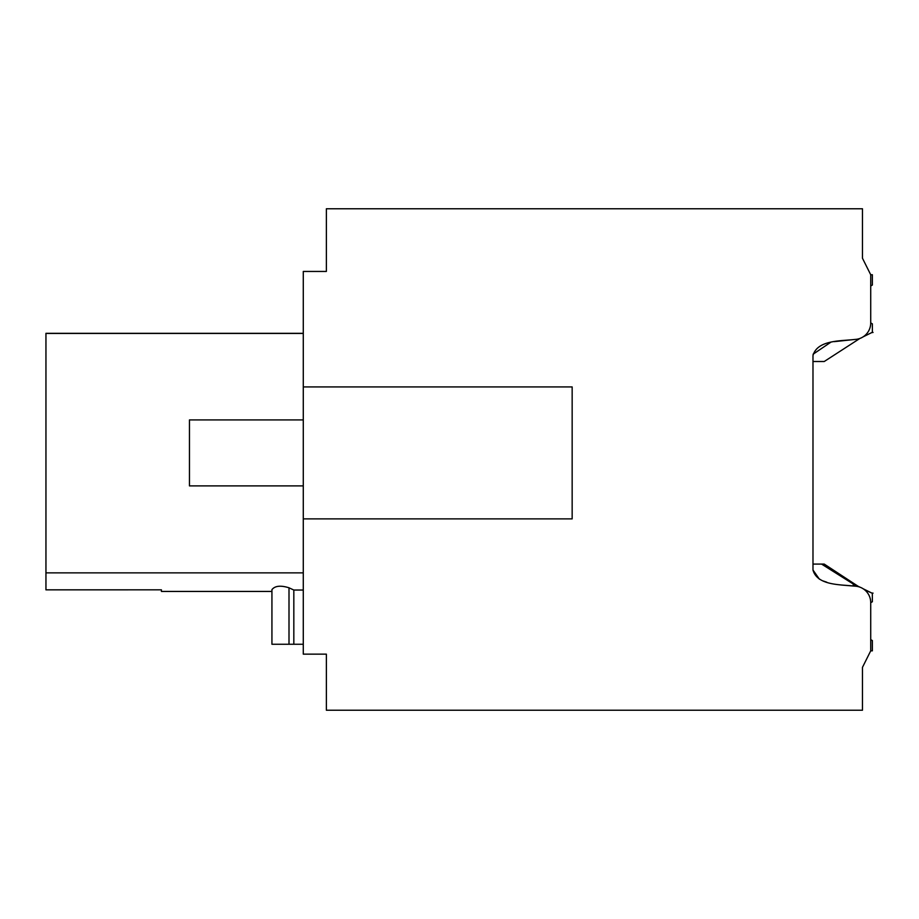 <?xml version="1.0" encoding="UTF-8"?>
<svg xmlns="http://www.w3.org/2000/svg" width="919" height="919" viewBox="0 0 919 919"><rect width="100%" height="100%" fill="white"/><g stroke="black" fill="none" stroke-linecap="round" stroke-linejoin="round"><path stroke-width="1.38" d="M841.241 585.024L855.038 586.161C841.39 584.473 817.359 585.931 812.982 570.021L812.982 355.584C817.336 339.674 841.367 341.121 855.038 339.433A16.496 16.496 0 0 0 870.718 322.96L870.718 274.747L862.47 258.25L862.47 208.774L326.371 208.774L326.371 271.45L303.281 271.45L303.281 654.144L326.371 654.144L326.371 710.226L862.47 710.226L862.47 667.343L870.718 650.847L872.372 650.847L872.372 640.577L870.718 639.624L870.718 602.692L870.718 639.624L870.718 602.692L870.718 639.624L870.718 602.692L872.372 601.738L872.326 593.134M870.718 285.97L870.718 322.914L870.718 285.97L870.718 322.914L870.718 285.97L872.372 285.016L872.372 274.747L870.718 274.747L862.47 258.25M45.95 589.826L161.422 589.826L45.95 589.86L45.95 333.31L303.281 333.31M161.422 589.826L161.422 591.434L271.932 591.434M289.003 587.792C280.628 585.196 274.942 585.817 271.932 589.642L271.932 644.253L293.827 644.253L293.827 590.032L289.003 587.792L289.003 644.253M303.281 590.032L293.827 590.032M303.281 333.448L45.95 333.448M303.281 572.859L45.95 572.859M870.718 650.847L870.718 602.634A16.496 16.496 0 0 0 855.038 586.161M812.982 570.021L819.403 579.188M823.309 581.015L826.767 582.198M855.038 339.433L834.165 341.65M830.558 342.396L813.085 354.217M303.281 644.253L293.827 644.253M303.281 518.879L572.158 518.879L572.158 386.922L303.281 386.922M303.281 419.914L189.463 419.914L189.463 485.898L303.281 485.898M872.372 593.295L864.526 589.757M871.694 332.609L873.05 332.46M853.165 584.576L858.036 586.23L824.228 564.082L821.552 564.082L857.025 586.379M858.036 586.23L859.839 587.126M863.136 588.757L871.637 592.962M812.982 564.082L821.552 564.082M812.982 361.512L824.228 361.512L859.839 338.479M863.136 336.848L872.372 332.276L872.372 323.867L870.718 322.914M871.637 332.632L872.372 332.276M871.694 592.985L873.05 593.134L871.694 592.985"/></g></svg>
